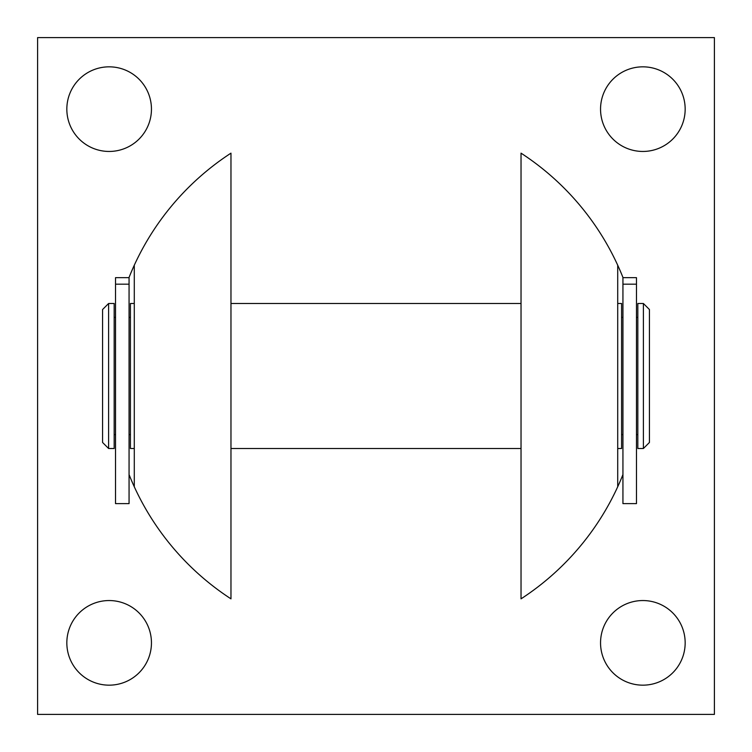 <?xml version="1.0" encoding="UTF-8"?>
<svg xmlns="http://www.w3.org/2000/svg" width="752" height="752" viewBox="0 0 752 752"><rect width="100%" height="100%" fill="white"/><g stroke="black" fill="none" stroke-linecap="round" stroke-linejoin="round"><path stroke-width="1.13" d="M685.166 109.143A42.309 42.309 0 0 0 642.857 66.834A42.309 42.309 0 0 0 600.547 109.143A42.309 42.309 0 0 0 642.857 151.453A42.309 42.309 0 0 0 685.166 109.143M151.453 109.143A42.309 42.309 0 0 0 109.143 66.834A42.309 42.309 0 0 0 66.834 109.143A42.309 42.309 0 0 0 109.143 151.453A42.309 42.309 0 0 0 151.453 109.143M685.166 642.857A42.309 42.309 0 0 0 642.857 600.547A42.309 42.309 0 0 0 600.547 642.857A42.309 42.309 0 0 0 642.857 685.166A42.309 42.309 0 0 0 685.166 642.857M151.453 642.857A42.309 42.309 0 0 0 109.143 600.547A42.309 42.309 0 0 0 66.834 642.857A42.309 42.309 0 0 0 109.143 685.166A42.309 42.309 0 0 0 151.453 642.857M128.968 277.657A265.888 265.888 0 0 1 230.967 153.154L230.967 598.846A265.888 265.888 0 0 1 129.062 474.578M623.032 277.657A265.888 265.888 0 0 0 521.033 153.154L521.033 598.846A265.888 265.888 0 0 0 622.938 474.578M617.712 265.23L617.712 486.77M134.288 486.77L134.288 265.23M714.4 37.6L714.4 714.4L37.6 714.4L37.6 37.6L714.4 37.6M643.392 448.512L649.427 442.477L649.427 309.523L643.392 303.488L637.828 303.488L637.828 448.512L643.392 448.512L643.392 303.488M617.712 448.512L621.584 448.512L621.584 303.488L617.712 303.488M134.288 448.512L130.416 448.512L130.416 303.488L134.288 303.488M108.608 448.512L114.172 448.512L114.172 303.488L108.608 303.488L108.608 448.512L102.573 442.477L102.573 309.523L108.608 303.488M129.062 376L129.062 503.624L115.526 503.624L115.526 277.657L129.062 277.657L129.062 376M636.474 376L636.474 503.624L622.938 503.624L622.938 277.657L636.474 277.657L636.474 376M129.062 284.171L115.526 284.171M636.474 284.171L622.938 284.171M637.828 317.41L636.474 317.41M622.938 317.41L621.584 317.41M521.033 303.488L230.967 303.488M130.416 317.41L129.062 317.41M115.526 317.41L114.172 317.41M130.416 434.59L129.062 434.59M115.526 434.59L114.172 434.59M521.033 448.512L230.967 448.512M637.828 434.59L636.474 434.59M622.938 434.59L621.584 434.59"/></g></svg>
